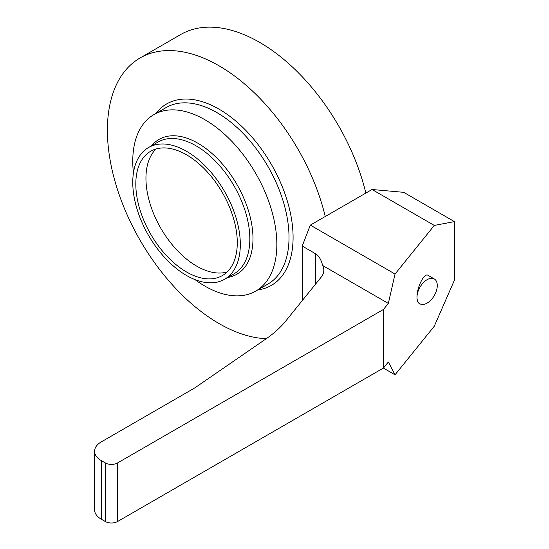 <?xml version="1.0" encoding="UTF-8"?>
<svg xmlns="http://www.w3.org/2000/svg" width="549" height="549" viewBox="0 0 549 549"><rect width="100%" height="100%" fill="white"/><g stroke="black" fill="none" stroke-linecap="round" stroke-linejoin="round"><path stroke-width="0.82" d="M94.586 451.251L94.586 509.836A22.962 13.258 0 0 0 101.311 519.21L105.367 521.55A8.612 4.968 0 0 0 117.541 521.55L383.49 368.008L388.335 362.011L395.04 374.795L434.293 326.195L454.414 280.189L454.414 221.611L403.68 192.322L372.05 189.494L310.329 225.124L302.218 246.048L315.407 253.665C318.804 255.676 321.199 259.608 322.606 265.476A28.699 16.566 0 0 1 323.814 270.232A28.699 16.566 0 0 1 321.124 277.238L285.974 320.76A143.495 82.844 0 0 1 265.846 339.001L195.465 387.429A28.699 16.566 0 0 1 193.77 388.493L101.311 441.876A22.962 13.258 0 0 0 94.586 451.251A22.962 13.258 0 0 0 101.311 460.625L105.367 462.965A8.612 4.968 0 0 0 117.541 462.965L383.49 309.423L388.335 303.425L395.04 274.033L310.329 225.124M302.218 300.653L302.218 246.048M383.49 368.008L383.49 309.423M372.05 189.494L434.293 225.433L454.414 221.611M434.293 225.433L395.04 274.033M434.307 278.961L428 275.317C424.281 272.524 416.732 287.539 416.986 297.242C417.014 300.427 417.645 302.403 418.873 303.192L419.958 303.817A14.349 8.283 120 0 0 431.013 299.967A14.349 8.283 120 0 0 437.279 285.528A14.349 8.283 120 0 0 434.307 278.961A14.349 8.283 120 0 0 423.252 282.804A14.349 8.283 120 0 0 416.986 297.242A14.349 8.283 120 0 0 419.958 303.817M395.04 374.795L383.387 368.063M388.335 303.425L322.606 265.476M266.272 338.706A157.844 91.134 60 0 1 107.398 130.223A157.844 91.134 60 0 1 140.091 57.961A157.844 91.134 60 0 1 325.255 216.505M365.84 193.076A157.844 91.134 -120 0 0 180.676 34.532L140.091 57.961M132.762 182.357A76.05 43.913 60 0 1 148.511 147.544A76.05 43.913 60 0 1 207.124 167.919A76.05 43.913 60 0 1 240.318 244.456A76.05 43.913 60 0 1 224.568 279.269A76.05 43.913 60 0 1 165.963 258.895A76.05 43.913 60 0 1 132.762 182.357M135.809 184.114A71.747 41.422 -120 0 0 167.129 256.321A71.747 41.422 -120 0 0 222.414 275.543A71.747 41.422 -120 0 0 237.278 242.699A71.747 41.422 -120 0 0 205.957 170.492A71.747 41.422 -120 0 0 150.666 151.27A71.747 41.422 -120 0 0 135.809 184.114M133.434 172.976A101.881 58.825 60 0 1 132.762 161.269A101.881 58.825 60 0 1 153.864 114.631A101.881 58.825 60 0 1 232.378 141.923A101.881 58.825 60 0 1 276.847 244.456A101.881 58.825 60 0 1 255.745 291.1A101.881 58.825 60 0 1 195.005 279.619M156.101 148.964A71.747 41.422 -120 0 0 145.952 178.26A71.747 41.422 -120 0 0 173.999 246.851A71.747 41.422 -120 0 0 227.128 271.988M315.407 284.313L315.407 253.665M117.541 521.55L117.541 462.965M105.367 521.55L105.367 462.965M101.311 519.21L101.311 460.625M155.895 113.458A104.756 60.479 60 0 1 239.151 123.985A104.756 60.479 60 0 1 293.084 237.429A104.756 60.479 60 0 1 257.776 289.927M153.864 114.631L166.038 107.597A101.881 58.825 60 0 1 244.552 134.896A101.881 58.825 60 0 1 289.021 237.429A101.881 58.825 60 0 1 267.926 284.066L255.745 291.1M151.599 145.76A77.848 44.949 60 0 1 213.424 154.77A77.848 44.949 60 0 1 252.986 238.609A77.848 44.949 60 0 1 227.657 277.492M148.511 147.544L158.03 142.047A76.05 43.913 60 0 1 216.635 162.429A76.05 43.913 60 0 1 249.836 238.959A76.05 43.913 60 0 1 234.087 273.779L224.568 279.269"/></g></svg>
